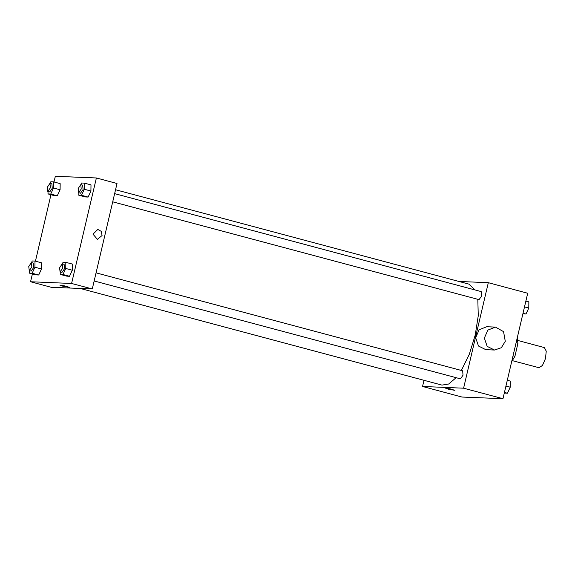 <?xml version="1.0" encoding="UTF-8"?>
<svg xmlns="http://www.w3.org/2000/svg" width="575" height="575" viewBox="0 0 575 575"><rect width="100%" height="100%" fill="white"/><g stroke="black" fill="none" stroke-linecap="round" stroke-linejoin="round"><path stroke-width="0.86" d="M512.454 360.647L539.005 367.741L542.433 365.492L545.438 358.642L546.25 351.21L544.396 347.552L517.852 340.457M516.091 342.779L517.967 343.282L517.234 337.884M517.967 343.282L514.898 356.363L511.671 361.596M513.022 355.86L514.898 356.363M459.087 281.498L488.326 282.692L527.713 293.214L502.974 398.698L461.919 397.023L422.532 386.501L423.991 380.276M488.326 282.692L463.587 388.175L502.974 398.698M463.587 388.175L422.532 386.501M448.22 389.138L445.258 388.082L450.182 388.844L454.926 390.353L448.22 389.138M80.435 288.492L441.945 385.07L448.665 383.999L456.097 377.689M461.344 370.444L469.337 354.186L475.259 335.002L478.228 315.768L477.803 299.338M475.079 289.958L468.912 284.122L115.539 189.714M112.7 201.796L479.054 299.668L481.627 296.032L481.21 291.59L114.612 193.653M94.128 280.988L460.474 378.86L463.048 375.223L462.631 370.789L96.039 272.845M494.522 350.038L485.832 349.686L478.457 346.013L475.676 337.762L479.119 329.77L486.773 326.715L495.456 327.074L503.527 331.646L505.303 341.313L501.335 347.738L494.522 350.038L487.14 346.366L484.358 338.122L487.801 330.129L495.456 327.074M53.978 181.98L55.308 176.302L96.363 177.977L116.998 183.49L92.252 288.973L51.197 287.292L30.568 281.786L32.416 273.923M96.363 177.977L71.623 283.461L92.252 288.973M71.623 283.461L30.568 281.786M69.525 287.385L62.819 286.178L59.865 285.121L64.781 285.883L69.525 287.392L59.865 285.121M80.91 184.647L81.664 183.022L84.396 183.13L90.965 184.884L90.9 191.029L88.104 197.06L85.373 196.945L88.104 197.06L90.9 191.029L84.338 189.276L81.542 195.306L78.811 195.191L78.833 192.747M31.51 262.581L32.265 260.949L34.996 261.064L41.565 262.818L41.501 268.956L38.712 274.987L35.973 274.879L38.712 274.987L41.501 268.956L34.938 267.21L32.142 273.233L29.411 273.125L29.433 270.681M35.406 261.172L50.988 194.731M62.33 263.846L63.085 262.214L65.823 262.322L72.385 264.076L72.328 270.221L69.532 276.252L66.801 276.137L69.532 276.252L72.328 270.221L65.766 268.467L62.97 274.498L60.231 274.383L60.26 271.939M50.083 183.389L50.837 181.757L53.576 181.873L60.138 183.626L60.08 189.764L57.284 195.795L54.546 195.687L57.284 195.795L60.08 189.764L53.511 188.011L50.722 194.041L47.984 193.933L48.005 191.489M97.793 229.396L101.279 231.366L102.048 235.542L97.391 239.315L92.999 234.169L97.793 229.396L101.279 231.366L102.048 235.542L97.391 239.315M53.576 181.873L53.511 188.011M47.826 191.439L49.702 191.942L52.275 188.298L51.858 183.863L49.982 183.36L47.323 187.335L47.826 191.439L50.399 187.802L49.982 183.36M50.722 194.041L57.284 195.795M47.984 193.933L54.546 195.687M60.138 183.626L60.08 189.764M84.396 183.13L84.338 189.276M78.646 192.697L80.522 193.2L83.095 189.563L82.685 185.121L80.809 184.625L78.15 188.593L78.646 192.697L81.226 189.06L80.809 184.625M81.542 195.306L88.104 197.06M78.811 195.191L85.373 196.945M90.965 184.884L90.9 191.029M34.996 261.064L34.938 267.21M29.253 270.631L31.129 271.134L33.702 267.497L33.285 263.055L31.409 262.552L28.75 266.527L29.253 270.631L31.826 266.994L31.409 262.552M32.142 273.233L38.712 274.987M29.411 273.125L35.973 274.879M41.565 262.818L41.501 268.956M65.823 262.322L65.766 268.467M60.073 271.889L61.949 272.392L64.522 268.755L64.105 264.32L62.229 263.817L59.577 267.792L60.073 271.889L62.646 268.252L62.229 263.817M62.97 274.498L69.532 276.252M60.231 274.383L66.801 276.137M72.385 264.076L72.328 270.221M525.873 301.077L528.871 301.875L528.813 308.02L526.017 314.051L522.876 313.828M524.508 306.87L528.813 308.02M523.013 313.246L526.017 314.051M507.294 380.269L510.298 381.067L510.241 387.212L507.445 393.243L504.304 393.02M505.935 386.062L510.241 387.212M504.44 392.438L507.445 393.243"/></g></svg>
